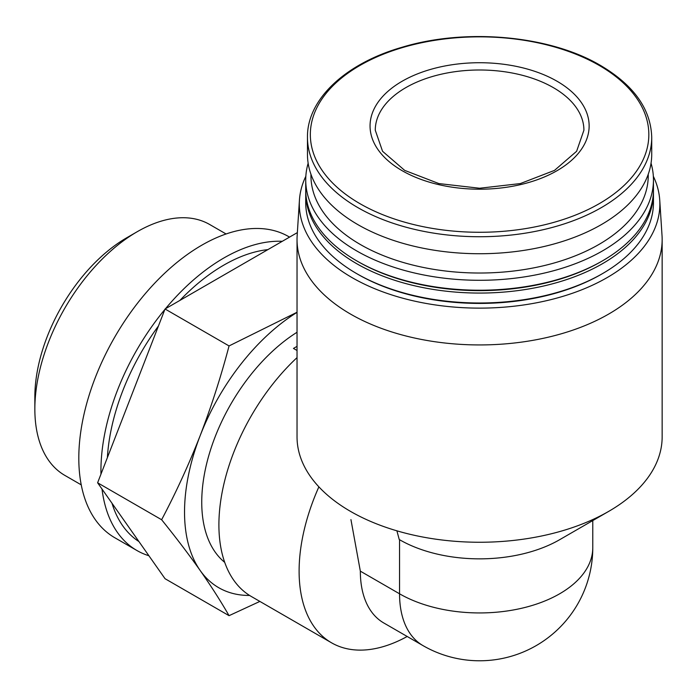 <?xml version="1.0" encoding="UTF-8"?>
<svg xmlns="http://www.w3.org/2000/svg" width="697" height="697" viewBox="0 0 697 697"><rect width="100%" height="100%" fill="white"/><g stroke="black" fill="none" stroke-linecap="round" stroke-linejoin="round"><path stroke-width="1.05" d="M399.242 539.53L396.898 530.826M224.722 562.366A140.829 81.305 -60 0 1 210.285 450.628A140.829 81.305 -60 0 1 297.035 332.269M297.035 350.486L293.454 348.422L297.035 346.357M653.342 176.289A180.279 104.088 180 0 1 659.745 200.187L662.028 235.63A182.562 105.395 180 0 1 662.15 239.533L662.15 436.862A182.562 105.395 180 0 1 608.681 511.389A182.562 105.395 180 0 1 409.731 534.233A182.562 105.395 180 0 1 297.035 436.862L297.035 239.533A182.562 105.395 180 0 1 297.157 235.63L299.431 200.187A180.279 104.088 180 0 1 305.835 176.289M662.15 239.533A182.562 105.395 180 0 1 479.588 344.937A182.562 105.395 180 0 1 297.035 239.533M608.681 511.389L559.63 539.713A113.184 65.344 180 0 1 399.555 539.713L399.555 593.8A113.184 65.352 -60 0 0 423.001 645.614L383.777 622.97A113.184 65.352 -60 0 1 360.34 571.157L350.94 519.605M407.196 636.483A156.476 90.34 -60 0 1 331.519 642.791A156.476 90.34 -60 0 1 318.877 486.863M331.519 642.791L251.312 596.484A156.476 90.34 -60 0 1 297.035 357.622M249.604 595.447A165.172 95.367 -60 0 1 200.178 570.494C211.313 586.421 220.932 601.476 229.052 615.669L259.876 601.424M200.178 570.494A165.172 95.367 -60 0 1 200.178 435.634C188.835 464.533 175.984 492.57 161.626 519.735C175.984 537.526 188.835 554.446 200.178 570.494M297.035 312.256L229.052 345.939C220.932 376.711 211.313 406.604 200.178 435.634A165.172 95.367 -60 0 1 297.035 312.378M229.052 615.669L165.05 578.71L97.615 482.786L161.626 519.735M229.052 345.939L165.05 308.989L97.615 482.786M297.349 232.606L165.05 308.989M148.905 555.744A173.867 100.385 -60 0 1 136.943 550.525L114.813 537.744A173.867 100.385 -60 0 1 114.813 336.982A173.867 100.385 -60 0 1 288.671 236.605L289.551 237.111M136.943 550.525A173.867 100.385 -60 0 1 102.006 489.024M100.96 474.152A173.867 100.385 -60 0 1 164.849 309.494M165.477 308.736A173.867 100.385 -60 0 1 282.268 241.31M138.921 541.552A165.172 95.367 -60 0 1 111.982 503.225M107.373 457.633A165.172 95.367 -60 0 1 158.437 326.013M179.87 300.433A165.172 95.367 -60 0 1 267.875 249.622M81.235 484.859L64.847 475.398A144.845 83.631 -60 0 1 34.85 409.087A144.845 83.631 -60 0 1 137.274 231.683A144.845 83.631 -60 0 1 209.692 224.512L226.081 233.974M34.85 409.087L34.85 396.933A129.964 75.032 -60 0 1 126.749 237.764L137.274 231.683M557.042 81.244A109.534 63.235 180 0 1 507.939 187.049A109.534 63.235 180 0 1 373.792 109.595A109.534 63.235 180 0 1 557.042 81.244M651.721 137.361L651.721 154.359A172.124 99.375 180 0 1 479.588 253.734A172.124 99.375 180 0 1 307.464 154.359L307.464 137.361A172.124 99.375 180 0 0 479.588 236.736A172.124 99.375 180 0 0 651.721 137.361C650.902 109.159 633.861 85.2 600.579 65.492C550.064 35.486 466.093 27.802 402.16 47.23C345.242 63.514 306.889 99.488 307.464 137.361M648.227 174.276A168.648 97.371 180 0 1 479.588 273.024A168.648 97.371 180 0 1 310.958 174.276M651.033 163.211A173.867 100.377 180 0 1 653.455 179.913A173.867 100.377 180 0 1 479.588 280.29A173.867 100.377 180 0 1 305.722 179.913A173.867 100.377 180 0 1 308.152 163.211M653.455 179.913L653.455 189.845A173.867 100.377 180 0 1 602.53 260.826A173.867 100.377 180 0 1 356.646 260.826A173.867 100.377 180 0 1 305.722 189.845L305.722 179.913M602.53 260.826L601.302 261.532A172.124 99.375 180 0 1 357.875 261.532L356.646 260.826M653.438 191.266A173.867 100.377 180 0 1 653.455 192.686A173.867 100.377 180 0 1 479.588 293.062A173.867 100.377 180 0 1 305.722 192.686A173.867 100.377 180 0 1 305.739 191.266M653.455 192.686L653.455 202.627A173.867 100.377 180 0 1 602.53 273.599A173.867 100.377 180 0 1 356.646 273.599A173.867 100.377 180 0 1 305.722 202.627L305.722 192.686M602.53 273.599L601.302 274.313A172.124 99.375 180 0 1 357.875 274.313L356.646 273.599M659.745 200.187A180.279 104.088 180 0 1 479.588 308.126A180.279 104.088 180 0 1 299.431 200.187M360.34 571.157L399.555 593.8A113.184 65.344 0 0 0 559.63 593.8A113.184 65.344 0 0 0 592.781 547.589A113.184 113.184 0 0 1 423.001 645.614M599.272 65.466A169.258 97.719 180 0 1 523.395 228.947A169.258 97.719 180 0 1 316.107 109.272A169.258 97.719 180 0 1 599.272 65.466M553.357 87.639A104.323 60.23 180 0 1 583.912 130.226L576.619 151.284L554.516 170.382L520.319 183.572L479.588 188.242L438.866 183.572L404.669 170.382L382.557 151.284L375.274 130.226A104.323 60.23 180 0 1 439.668 74.579A104.323 60.23 180 0 1 553.357 87.639M592.781 520.572L592.781 547.589"/></g></svg>
